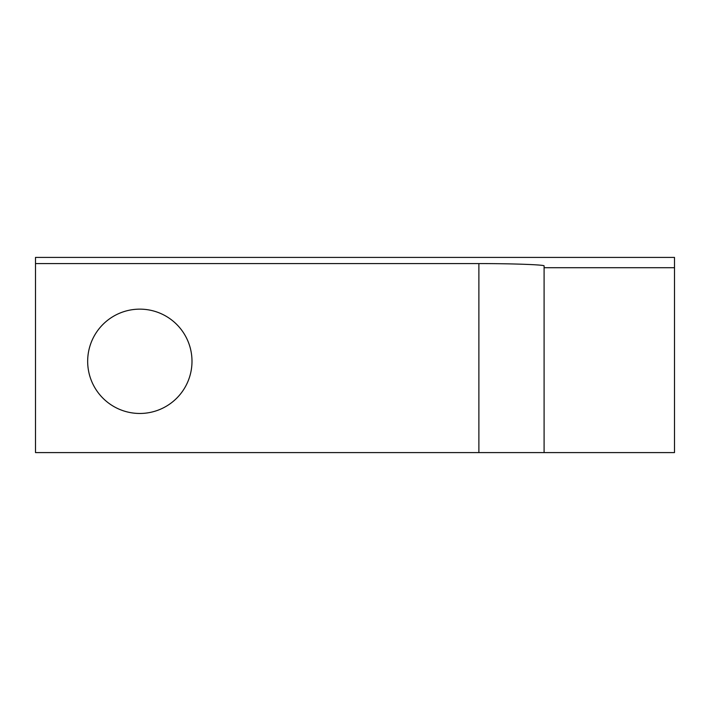 <?xml version="1.0" encoding="UTF-8"?>
<svg xmlns="http://www.w3.org/2000/svg" width="710" height="710" viewBox="0 0 710 710"><rect width="100%" height="100%" fill="white"/><g stroke="black" fill="none" stroke-linecap="round" stroke-linejoin="round"><path stroke-width="1.06" d="M87.667 361.301A52.167 52.167 0 0 1 139.826 309.143A52.167 52.167 0 0 1 191.993 361.301A52.167 52.167 0 0 1 139.826 413.468A52.167 52.167 0 0 1 87.667 361.301M544.091 265.904L544.091 452.589L35.5 452.589L35.5 263.587L478.886 263.587C513.712 263.552 544.987 264.812 544.091 265.904M544.091 452.589L674.5 452.589L674.5 257.411L35.5 257.411L35.5 263.587M544.091 267.705L674.5 267.705M478.886 452.589L478.886 263.587"/></g></svg>
